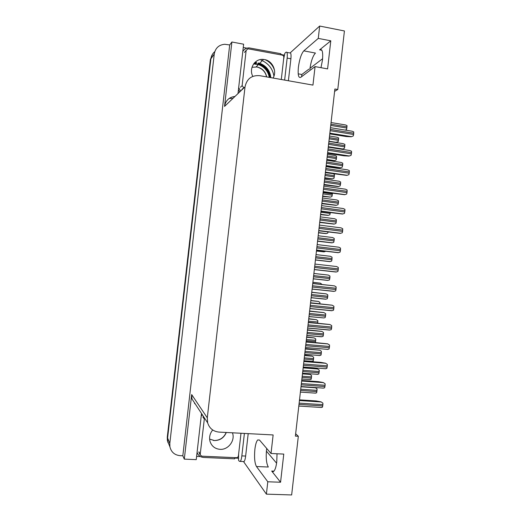 <?xml version="1.0" encoding="UTF-8"?>
<svg xmlns="http://www.w3.org/2000/svg" width="521" height="521" viewBox="0 0 521 521"><rect width="100%" height="100%" fill="white"/><g stroke="black" fill="none" stroke-linecap="round" stroke-linejoin="round"><path stroke-width="0.78" d="M334.606 91.377L337.771 89.508L344.427 30.967L319.673 26.05L318.272 38.391L303.802 50.863C301.307 53.741 299.503 59.199 298.39 67.235C297.712 74.92 298.513 78.274 300.786 77.303L315.062 66.597L312.952 85.105L259.705 75.675C251.663 75.076 246.772 78.814 245.02 86.877L207.286 417.835L207.658 422.876C209.475 428.431 213.278 431.505 219.08 432.098L273.134 434.944L271.018 453.498L259.491 440.024L257.68 439.965C256.397 441.424 255.459 444.563 254.873 449.376C254.15 457.471 254.678 463.189 256.469 466.529L267.801 481.775L266.394 494.142L291.649 494.95L298.325 436.272L295.654 433.772M266.713 448.464L266.518 449.929C265.808 457.992 266.413 463.69 268.328 467.024L256.469 466.529M271.018 453.498L283.769 454.084L280.565 482.238L271.675 471.043C272.359 471.889 273.076 471.954 273.831 471.251C275.186 469.786 276.163 466.634 276.762 461.801L277.029 453.771M265.124 59.707C269.826 61.817 272.965 65.386 274.528 70.413C272.965 65.386 269.826 61.817 265.124 59.707M318.272 38.391L330.789 40.82L319.718 49.769C322.225 48.603 323.15 51.989 322.499 59.915L320.982 67.684M256.664 62.52L254.821 62.507M238.657 458.239L234.756 458.063M200.409 456.559L196.619 456.389M243.248 47.483L246.947 48.173M280.734 54.458L284.577 55.167M207.286 417.835L191.669 394.573L184.304 459.125L196.248 459.639L201.51 413.492M237.993 93.585L243.626 44.2L231.891 42.006L224.538 106.421C225.645 100.462 229.136 97.127 235.01 96.437M191.669 394.573L191.995 398.969L195.759 404.719M229.696 44.962L182.825 455.784L180.123 455.667C174.652 455.1 171.253 452.176 169.924 446.881L169.807 443.462L214.255 54.002C215.375 48.043 218.885 44.799 224.792 44.278L229.696 44.962L231.891 42.006M319.673 26.05L290.282 52.784M168.133 442.928L167.378 440.512L167.267 437.197L210.36 59.609L210.881 58.86C211.265 55.903 212.555 53.513 214.763 51.677C212.555 53.513 211.265 55.903 210.881 58.86L167.606 438.037L210.881 58.86L214.255 54.002M169.253 445.208L167.723 441.365L167.606 438.037L167.723 441.365L169.253 445.208M266.394 494.142L243.509 461.554M184.304 459.125L182.825 455.784M276.579 463.176L266.4 451.114M298.201 73.826L301.861 74.483L308.881 69.15M309.975 68.323L322.616 58.71M280.565 482.238L267.801 481.775M337.771 89.508L334.879 88.993L295.387 436.116L298.325 436.272M330.789 40.82L327.598 68.902L315.062 66.597M309.845 69.326C310.965 61.322 312.834 55.903 315.446 53.057L303.802 50.863M270.829 77.642C270.08 70.895 266.622 66.206 260.467 63.569M259.686 63.308L258.416 62.976M259.113 63.881L257.856 63.542L259.145 63.849M259.927 64.116C265.84 66.61 269.266 71.084 270.21 77.531M256.488 62.702L254.639 62.689M254.15 63.236L255.961 63.249M301.835 74.483L301.607 76.691M210.36 59.609L212.457 54.288M273.935 76.157C272.763 69.273 269.116 64.233 262.994 61.035M262.265 60.703L261.093 60.247M335.413 142.441L338.188 141.719L338.617 137.909L337.035 137.244L329.526 136.046M331.063 122.552L345.384 124.916L347.025 125.574L346.582 129.495L345.169 130.087M329.767 133.897L346.204 136.541L351.252 136.762L353.277 135.935L353.629 134.477L353.733 131.898L352.033 131.207L330.477 127.691M283.593 59.303L284.85 53.259L285.951 52.237C287.149 51.651 287.546 53.598 287.149 58.085L284.642 80.091M286.876 52.406L289.663 52.927C290.881 52.347 291.291 54.301 290.9 58.775L288.393 80.755M238.416 89.892L239.771 91.885M240.598 91.097L238.677 87.6M243.164 50.915L242.819 51.286M242.793 51.514C244.219 49.137 246.322 47.925 249.09 47.886L280.852 53.696L280.708 54.842M326.797 160.025L334.235 160.709L336.11 159.98L336.429 158.625L336.54 156.17L334.964 155.479L327.449 154.327M324.726 178.228L332.164 178.937L334.033 178.254L334.462 174.437L333.368 173.832M322.655 196.424L330.418 197.094L331.955 196.521L332.444 193.337M320.584 214.626L328.152 215.381L329.878 214.795L330.281 212.659M339.432 148.915L342.499 149.065L344.446 148.296L344.889 144.376L343.254 143.679L328.914 141.412M326.1 166.127L340.369 167.821L342.31 167.091L342.779 164.467L342.753 163.171L341.118 162.448L326.771 160.273M323.971 184.896L338.233 186.583L340.167 185.893L340.643 183.275L340.617 181.972L338.982 181.217L324.622 179.139M321.835 203.672L336.104 205.339L338.031 204.694L338.5 202.096L338.474 200.774L336.853 199.986L322.479 198.006M327.566 153.278L344.016 155.805L349.057 156.079L351.076 155.297L351.571 152.581L351.538 151.259L349.838 150.536L328.263 147.169M325.358 172.653L346.862 175.395L348.875 174.665L349.22 173.232L349.33 170.621L347.637 169.866L326.042 166.648M323.157 192.034L344.661 194.717L346.673 194.027L347.019 192.614L347.129 189.989L345.443 189.195L323.828 186.127M320.949 211.422L342.466 214.04L344.472 213.395L344.961 210.725L344.928 209.357L343.241 208.53L321.613 205.606M273.056 78.039C277.328 71.273 272.463 60.742 264.46 59.563L263.522 59.433C255.023 58.241 248.55 68.427 252.796 76.379M281.294 79.498L283.815 57.395C283.834 56.203 283.287 55.441 282.174 55.115L248.003 48.785L246.146 50.42L242.128 85.633L243.919 87.932M244.395 433.433L241.835 455.895C241.483 458.754 240.963 460.597 240.266 461.411L239.282 461.28L238.501 460.134L238.638 453.96M248.204 433.635L245.645 456.064C245.293 458.923 244.766 460.759 244.056 461.573L243.125 461.534M197.055 452.58L197.329 453.049M234.821 457.633L234.691 458.819L203.633 457.458C200.331 457.158 198.149 455.445 197.081 452.332M201.204 416.175L202.259 414.638M212.705 429.988C209.878 433.472 208.986 437.301 210.041 441.469C211.676 446.243 215.01 448.868 220.031 449.343C228.283 450.027 235.453 440.447 232.444 432.834L232.444 432.834M204.44 417.972L200.155 454.826L201.822 456.175L236.306 457.698C237.472 457.633 238.175 457.015 238.423 455.849L240.995 433.251M318.513 232.835L326.074 233.623L327.794 233.069L328.08 231.982M316.442 251.037L324.003 251.871L325.742 251.285M312.893 282.278L320.441 283.177L322.037 284.453M310.816 300.487L318.364 301.431L319.914 302.369L319.914 303.789M308.745 318.702L316.286 319.679L317.836 320.649L317.719 323.124M306.674 336.918L314.215 337.934L315.759 338.937L315.433 342.447M304.603 355.133L312.014 356.123L313.675 357.224L313.245 361.04L311.545 361.379M302.532 373.355L309.936 374.371L311.597 375.517L311.161 379.327L309.467 379.64M319.699 222.447L333.968 224.102L335.895 223.502L336.221 222.148L336.338 219.582L334.716 218.755L320.33 216.873M317.563 241.223L331.975 242.871L333.753 242.311L334.222 239.732L334.202 238.384L332.58 237.53L318.181 235.746M315.426 260.005L329.839 261.646L331.616 261.119L331.942 259.79L332.059 257.198L330.444 256.306L316.039 254.613M313.896 273.44L328.308 275.081L329.923 276.006L329.943 277.38L329.474 279.927L327.702 280.422L313.277 278.859M311.76 292.229L326.172 293.864L327.781 294.821L327.8 296.202L327.338 298.741L325.566 299.204L311.135 297.732M309.624 311.011L323.906 312.6L325.645 313.635L325.658 315.036L325.195 317.556L323.932 317.947L308.986 316.612M307.488 329.8L321.77 331.376L323.502 332.45L323.378 335.101L323.059 336.377L321.294 336.774L306.836 335.491M305.345 348.588L319.764 350.216L321.366 351.271L321.236 353.935L320.916 355.198L319.158 355.556M303.209 367.377L317.497 368.933L319.223 370.092L319.236 371.532L318.78 374.019L317.022 374.345M313.857 387.435L315.361 387.709L317.081 388.913L316.638 392.841L314.886 393.14M318.748 230.803L340.272 233.362L342.271 232.77L342.61 231.376L342.727 228.726L341.047 227.866L319.393 225.092M316.54 250.191L338.22 252.698L340.063 252.138L340.408 250.764L340.526 248.1L338.845 247.201L317.178 244.577M314.964 264.069L336.644 266.537L338.324 267.475L338.201 270.152L337.862 271.513L336.019 272.04L314.332 269.611M312.756 283.463L334.449 285.879L336.123 286.85L335.999 289.546L335.661 290.894L333.824 291.382L312.112 289.103M310.549 302.851L332.105 305.182L333.915 306.231L333.792 308.94L333.46 310.269L331.623 310.724L309.897 308.595M308.341 322.252L329.904 324.518L331.714 325.612L331.59 328.334L331.252 329.65L329.422 330.073L307.677 328.093M306.14 341.646L327.709 343.853L329.513 344.993L329.526 346.458L329.051 349.037L327.221 349.422M303.932 361.046L320.526 362.362L325.508 363.196L327.305 364.381L327.318 365.859L326.849 368.425L325.026 368.77M301.724 380.454L318.331 381.652L323.307 382.538L325.104 383.769L325.117 385.26L324.642 387.813L322.825 388.125M299.516 399.854L316.136 400.942L321.112 401.88L322.896 403.156L322.909 404.661L322.44 407.201L320.623 407.481M271.675 471.043L273.942 471.134M319.614 49.847L321.867 50.276M169.807 443.462L167.267 437.197M245.02 86.877L224.538 106.421M194.541 403.586L195.154 403.782M232.946 98.404L229.155 98.449M328.933 141.243L336.449 142.428M329.207 138.866L338.507 140.344M329.344 137.661L338.643 139.146M330.731 125.424L346.914 128.075M330.874 124.18L347.058 126.844M329.845 133.233L351.408 136.704M330.138 130.673L353.629 134.477M330.281 129.39L353.772 133.207M290.9 58.775L287.149 58.085M326.856 159.524L334.371 160.663M327.116 157.205L336.429 158.625M327.253 156L336.559 157.42M324.772 177.811L332.3 178.905M325.032 175.544L334.345 176.906M325.169 174.34L334.482 175.701M322.694 196.098L330.223 197.14M322.948 193.89L332.268 195.186M323.085 192.685L332.405 193.988M320.61 214.391L328.152 215.381M320.858 212.236L330.19 213.467M328.302 146.779L342.649 149.019M328.582 144.343L344.778 146.883M328.725 143.099L344.915 145.652M326.159 165.639L340.513 167.782M326.426 163.262L342.636 165.698M326.569 162.018L342.779 164.467M324.01 184.506L338.376 186.551M324.277 182.187L340.5 184.512M324.42 180.943L340.643 183.275M321.867 203.372L336.24 205.32M322.121 201.113L338.357 203.327M322.265 199.869L338.5 202.096M327.631 152.705L349.213 156.033M327.911 150.211L351.421 153.858M328.061 148.928L351.571 152.581M325.417 172.184L347.012 175.362M325.69 169.755L349.22 173.232M325.84 168.472L349.363 171.963M323.196 191.663L344.817 194.691M323.469 189.292L347.019 192.614M323.613 188.016L347.162 191.337M320.982 211.148L342.616 214.027M321.242 208.843L344.811 211.995M321.392 207.56L344.961 210.725M258.403 64.604L253.61 63.933M251.988 67.294L257.068 66.981C262.258 68.238 265.463 71.546 266.68 76.906M269.657 77.434C268.673 71.162 265.287 66.864 259.497 64.545M257.407 64.005L258.696 64.304L257.407 63.998M259.888 64.148C265.756 66.662 269.188 71.123 270.178 77.531M256 63.822L253.675 63.842M269.311 77.375C268.1 71.377 264.72 67.202 259.178 64.864M254.163 63.217L256.495 63.315M246.146 50.42L244.421 52.445M242.128 85.633L240.448 87.274M243.815 87.912L242.122 89.534M241.835 455.895L245.645 456.064M226.316 432.482C224.03 437.77 220.083 440.46 214.483 440.558L209.618 439.118M204.134 418.845L202.864 416.891M200.11 454.13L198.885 451.798M318.533 232.679L326.074 233.623M316.449 250.972L324.003 251.871M312.88 282.369L320.441 283.177M310.555 302.786L319.927 303.723M310.796 300.663L318.364 301.431M308.471 321.138L317.843 322.017M308.719 318.969L316.286 319.679M306.244 340.701L315.628 341.515M306.381 339.497L315.765 340.317M306.635 337.269L314.215 337.934M304.153 359.067L313.544 359.816M304.29 357.862L313.681 358.617M304.551 355.576L312.138 356.188M302.069 377.425L311.46 378.116M302.206 376.221L311.597 376.917M302.467 373.883L310.06 374.449M319.718 222.239L334.111 224.095M319.972 220.038L336.221 222.148M320.109 218.794L336.358 220.911M317.576 241.106L331.975 242.871M317.817 238.97L334.078 240.969M317.96 237.726L334.222 239.732M315.426 259.979L329.839 261.646M315.661 257.902L331.942 259.79M315.804 256.658L332.079 258.553M313.512 276.833L329.8 278.611M313.649 275.589L329.943 277.38M313.889 273.492L328.308 275.081M311.356 295.765L327.657 297.439M311.499 294.528L327.8 296.202M311.74 292.366L326.172 293.864M309.2 314.704L325.514 316.267M309.344 313.46L325.658 315.036M309.598 311.245L324.036 312.646M307.045 333.642L323.378 335.101M307.188 332.405L323.515 333.863M307.449 330.125L321.9 331.428M304.889 352.587L321.236 353.935M305.032 351.343L321.372 352.697M305.299 349.005L319.764 350.216M302.74 371.532L319.093 372.769M302.877 370.288L319.236 371.532M303.15 367.891L317.628 369.005M300.584 390.476L316.95 391.603M300.721 389.233L317.094 390.366M301.001 386.777L315.492 387.793M318.767 230.634L340.421 233.362M319.021 228.387L342.61 231.376M319.165 227.104L342.753 230.106M316.547 250.119L338.22 252.698M316.794 247.937L340.408 250.764M316.944 246.654L340.552 249.494M314.573 267.488L338.201 270.152M314.717 266.205L338.344 268.882M312.346 287.045L335.999 289.546M312.496 285.762L336.143 288.269M312.743 283.561L334.449 285.879M310.125 306.602L333.792 308.94M310.269 305.319L333.935 307.664M310.529 303.053L332.248 305.221M307.898 326.159L331.59 328.334M308.041 324.876L331.734 327.058M308.308 322.551L330.047 324.57M305.671 345.723L329.383 347.728M305.82 344.44L329.526 346.458M306.094 342.043L327.852 343.919M303.45 365.286L327.175 367.129M303.593 364.003L327.318 365.859M303.873 361.548L325.651 363.267M301.223 384.85L324.974 386.53M301.366 383.567L325.117 385.26M301.652 381.046L323.45 382.622M298.995 404.42L322.766 405.937M299.145 403.13L322.909 404.661M299.438 400.551L321.249 401.978M319.718 49.769L321.802 50.166M169.924 446.881L167.378 440.512M207.658 422.876L191.995 398.969M259.517 440.056L257.68 439.965M328.94 141.191L336.54 142.396M329.852 133.174L351.519 136.665M326.862 159.465L334.495 160.624M324.785 177.746L332.457 178.859M322.701 196.026L330.418 197.094M320.623 214.307L328.38 215.329M328.315 146.714L342.759 148.973M326.166 165.567L340.662 167.736M324.023 184.427L338.565 186.498M321.874 203.288L336.468 205.267M327.637 152.633L349.357 155.981M325.423 172.106L347.201 175.303M323.209 191.578L345.045 194.633M320.995 211.051L342.89 213.962M266.524 76.88C265.977 73.617 263.633 68.844 257.048 67.001L256.169 66.857L263.522 59.433M269.624 77.434C268.621 71.156 265.241 66.864 259.484 64.558M243.587 87.86L241.887 89.482M244.056 461.573L240.266 461.411M213.291 440.434L214.105 440.512M214.47 440.532C220.057 440.284 223.958 437.601 226.179 432.476M200.155 454.826L198.924 452.482M318.539 232.6L326.341 233.577M316.462 250.888L324.309 251.819M303.964 360.721L312.125 361.366M301.88 379.041L310.093 379.64M319.731 222.148L334.378 224.037M317.582 241.015L332.287 242.812M315.439 259.888L330.197 261.594M313.29 278.768L328.106 280.376M311.141 297.647L326.022 299.158M308.992 316.527L323.932 317.947M306.843 335.413L321.848 336.742M304.694 354.306L319.757 355.537M302.545 373.205L317.673 374.338M300.396 392.105L315.589 393.14M318.774 230.536L340.741 233.297M316.56 250.021L338.591 252.639M314.345 269.507L336.442 271.982M312.125 289.005L334.293 291.33M309.91 308.504L332.144 310.679M307.69 328.002L330.001 330.034M305.469 347.507L327.852 349.389M303.248 367.018L325.71 368.751M301.027 386.536L323.561 388.119M298.807 406.054L321.418 407.487"/></g></svg>
